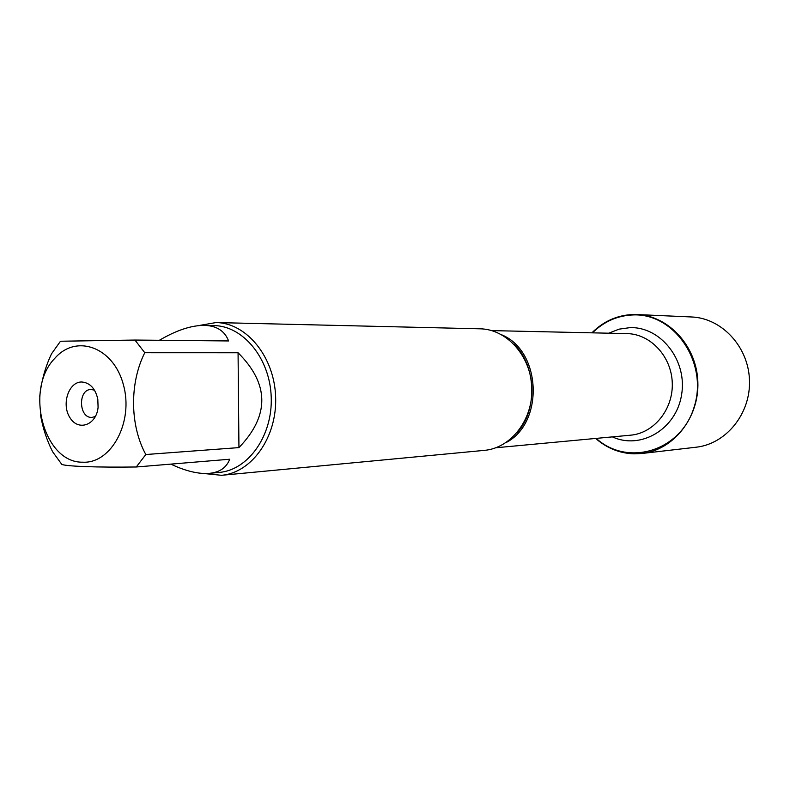 <?xml version="1.0" encoding="UTF-8"?>
<svg xmlns="http://www.w3.org/2000/svg" width="790" height="790" viewBox="0 0 790 790"><rect width="100%" height="100%" fill="white"/><g stroke="black" fill="none" stroke-linecap="round" stroke-linejoin="round"><path stroke-width="1.19" d="M221.496 475.304L484.458 450.359C511.051 448.118 533.161 419.52 531.877 387.831C530.919 356.122 506.834 329.173 480.152 328.818L216.085 322.557C246.549 322.903 274.406 356.863 275.631 396.916C277.241 436.959 251.862 472.805 221.496 475.304L203.336 473.447M592.461 332.837C603.955 321.5 617.533 315.536 633.175 314.934C674.522 313.077 708.442 363.015 694.143 407.008C680.921 451.337 627.675 467.068 596.203 438.391M198.172 325.668L216.085 322.557M81.785 381.995C89.981 382.745 95.314 388.453 97.802 399.128L98.088 407.304C96.479 425.089 78.388 431.617 69.994 417.762C61.166 404.45 68.612 381.649 81.785 381.995M82.664 462.19C111.36 463.928 133.994 421.732 123.329 384.513C113.414 346.978 76.057 333.647 54.806 358.344C24.302 389.263 43.638 463.009 82.664 462.19M238.945 447.604C269.716 415.629 269.42 384.019 238.067 352.755L238.945 447.604L145.814 454.526C129.846 425.346 129.481 383.031 144.768 352.725L134.952 340.056L60.484 341.24L51.567 353.742C45.326 366.787 41.376 381.027 39.737 396.452M238.067 352.755L144.768 352.725M134.952 340.056L228.596 340.954C224.735 330.931 216.667 325.737 204.393 325.381C191.417 325.282 176.407 330.26 159.363 340.293M40.448 414.691C42.818 428.131 46.886 440.504 52.663 451.821L61.847 464.451C67.259 466.416 97.782 467.502 136.265 466.989L145.814 454.526M170.808 464.125C183.171 469.951 194.222 473.072 203.958 473.477L209.429 473.338C219.719 472.321 226.473 467.631 229.712 459.237L136.265 466.989M204.393 325.381L213.893 325.579C243.211 325.835 270.032 358.522 271.217 397.074C272.767 435.606 248.327 470.109 219.097 472.44L209.429 473.338M94.484 390.161L91.107 389.49C77.667 389.194 78.714 418.641 92.094 417.387L95.422 416.488M591.908 332.827C603.53 321.234 617.276 315.121 633.175 314.509L636.938 314.548C668.597 315.644 696.77 346.168 697.856 381.945C699.308 417.713 673.366 450.152 641.865 453.49L633.936 453.845C619.587 453.312 606.829 448.177 595.66 438.44M636.938 314.548L691.457 316.968C721.665 318.024 748.456 346.622 749.473 380.118C750.836 413.604 726.129 444.019 696.069 447.219L641.865 453.49M501.966 334.921C541.624 351.402 544.182 423.47 505.788 442.726M495.853 447.762L630.588 435.181C653.972 433.216 673.356 409.279 672.27 382.854C671.48 356.409 650.447 333.913 626.983 333.607L491.696 330.605M608.725 333.202L619.064 329.154L630.005 327.643C660.924 326.566 687.596 360.675 681.563 394.891C676.21 429.247 640.73 450.043 612.398 436.88M513.994 344.223C536.301 365.099 537.901 410.198 517.124 432.594M91.107 389.49L94.02 389.411"/></g></svg>
